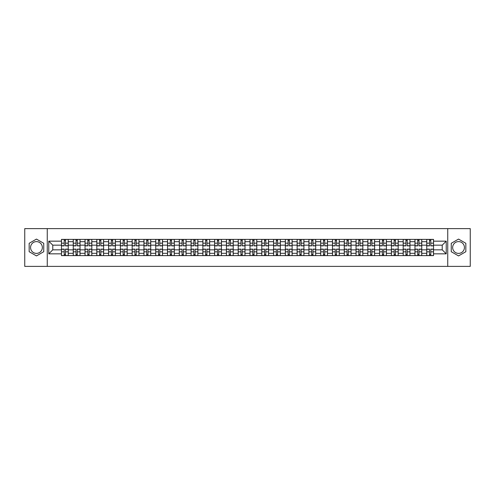 <?xml version="1.0" encoding="UTF-8"?>
<svg xmlns="http://www.w3.org/2000/svg" width="495" height="495" viewBox="0 0 495 495"><rect width="100%" height="100%" fill="white"/><g stroke="black" fill="none" stroke-linecap="round" stroke-linejoin="round"><path stroke-width="0.74" d="M36.457 253.391A5.891 5.891 0 0 1 30.566 247.5A5.891 5.891 0 0 1 36.457 241.61A5.891 5.891 0 0 1 42.347 247.5A5.891 5.891 0 0 1 36.457 253.391M458.543 253.391A5.891 5.891 0 0 1 452.653 247.5A5.891 5.891 0 0 1 458.543 241.61A5.891 5.891 0 0 1 464.434 247.5A5.891 5.891 0 0 1 458.543 253.391M447.74 266.384L470.25 266.384L470.25 228.616L24.75 228.616L24.75 266.384L447.74 266.384L447.74 228.616M73.241 255.618L73.241 241.684L68.26 241.684L68.26 255.618M68.26 241.684L68.26 239.382M73.241 241.684L73.241 239.382M80.042 239.382L80.042 255.618M85.029 255.618L85.029 239.382M91.823 239.382L91.823 255.618M96.81 255.618L96.81 239.382M103.61 239.382L103.61 255.618M108.591 255.618L108.591 239.382M115.391 239.382L115.391 255.618M120.378 255.618L120.378 239.382M127.172 239.382L127.172 255.618M132.159 255.618L132.159 239.382M138.959 239.382L138.959 255.618M143.94 255.618L143.94 239.382M150.74 239.382L150.74 255.618M155.727 255.618L155.727 239.382M162.527 239.382L162.527 255.618M167.508 255.618L167.508 239.382M174.308 239.382L174.308 255.618M179.295 255.618L179.295 239.382M186.089 239.382L186.089 255.618M191.076 255.618L191.076 239.382M197.876 239.382L197.876 255.618M202.857 255.618L202.857 239.382M209.657 239.382L209.657 255.618M214.644 255.618L214.644 239.382M221.438 239.382L221.438 255.618M226.425 255.618L226.425 239.382M233.225 239.382L233.225 255.618M238.206 255.618L238.206 239.382M245.006 239.382L245.006 255.618M249.994 255.618L249.994 239.382M256.794 239.382L256.794 255.618M261.775 255.618L261.775 239.382M268.575 239.382L268.575 255.618M273.562 255.618L273.562 239.382M280.356 239.382L280.356 255.618M285.343 255.618L285.343 239.382M292.143 239.382L292.143 255.618M297.124 255.618L297.124 239.382M303.924 239.382L303.924 255.618M308.911 255.618L308.911 239.382M315.705 239.382L315.705 255.618M320.692 255.618L320.692 239.382M327.492 239.382L327.492 255.618M332.473 255.618L332.473 239.382M339.273 239.382L339.273 255.618M344.26 255.618L344.26 239.382M351.06 239.382L351.06 255.618M356.041 255.618L356.041 239.382M362.841 239.382L362.841 255.618M367.828 255.618L367.828 239.382M374.622 239.382L374.622 255.618M379.609 255.618L379.609 239.382M386.409 239.382L386.409 255.618M391.39 255.618L391.39 239.382M398.19 239.382L398.19 255.618M403.178 255.618L403.178 239.382M409.971 239.382L409.971 255.618M414.959 255.618L414.959 239.382M421.759 239.382L421.759 255.618M426.739 255.618L426.739 239.382M426.739 249.839L421.759 249.839M414.959 249.839L409.971 249.839M403.178 249.839L398.19 249.839M391.39 249.839L386.409 249.839M379.609 249.839L374.622 249.839M367.828 249.839L362.841 249.839M356.041 249.839L351.06 249.839M344.26 249.839L339.273 249.839M332.473 249.839L327.492 249.839M320.692 249.839L315.705 249.839M308.911 249.839L303.924 249.839M297.124 249.839L292.143 249.839M285.343 249.839L280.356 249.839M273.562 249.839L268.575 249.839M261.775 249.839L256.794 249.839M249.994 249.839L245.006 249.839M238.206 249.839L233.225 249.839M226.425 249.839L221.438 249.839M214.644 249.839L209.657 249.839M202.857 249.839L197.876 249.839M191.076 249.839L186.089 249.839M179.295 249.839L174.308 249.839M167.508 249.839L162.527 249.839M155.727 249.839L150.74 249.839M143.94 249.839L138.959 249.839M132.159 249.839L127.172 249.839M120.378 249.839L115.391 249.839M108.591 249.839L103.61 249.839M96.81 249.839L91.823 249.839M85.029 249.839L80.042 249.839M73.241 249.839L68.26 249.839M426.739 245.161L421.759 245.161M414.959 245.161L409.971 245.161M403.178 245.161L398.19 245.161M391.39 245.161L386.409 245.161M379.609 245.161L374.622 245.161M367.828 245.161L362.841 245.161M356.041 245.161L351.06 245.161M344.26 245.161L339.273 245.161M332.473 245.161L327.492 245.161M320.692 245.161L315.705 245.161M308.911 245.161L303.924 245.161M297.124 245.161L292.143 245.161M285.343 245.161L280.356 245.161M273.562 245.161L268.575 245.161M261.775 245.161L256.794 245.161M249.994 245.161L245.006 245.161M238.206 245.161L233.225 245.161M226.425 245.161L221.438 245.161M214.644 245.161L209.657 245.161M202.857 245.161L197.876 245.161M191.076 245.161L186.089 245.161M179.295 245.161L174.308 245.161M167.508 245.161L162.527 245.161M155.727 245.161L150.74 245.161M143.94 245.161L138.959 245.161M132.159 245.161L127.172 245.161M120.378 245.161L115.391 245.161M108.591 245.161L103.61 245.161M96.81 245.161L91.823 245.161M85.029 245.161L80.042 245.161M73.241 245.161L68.26 245.161M52.773 249.839L61.46 249.839L61.46 245.161L52.773 245.161L52.773 249.839L48.77 253.842L48.77 241.158L61.46 241.158L61.46 245.161M433.54 245.161L433.54 249.839L442.227 249.839L442.227 245.161L433.54 245.161L433.54 239.382L61.46 239.382L61.46 241.158M433.54 241.158L446.23 241.158L446.23 253.842L433.54 253.842L433.54 249.839M61.46 249.839L61.46 255.618L433.54 255.618L433.54 253.842M61.46 253.842L48.77 253.842M47.26 266.384L47.26 228.616M43.746 243.292L36.457 239.085L29.168 243.292L29.168 251.708L36.457 255.915L43.746 251.708L43.746 243.292M465.832 243.292L458.543 239.085L451.254 243.292L451.254 251.708L458.543 255.915L465.832 251.708L465.832 243.292M65.501 254.486L64.214 254.486M64.214 240.514L65.501 240.514M77.282 254.486L76.001 254.486M76.001 240.514L77.282 240.514M89.069 254.486L87.782 254.486M87.782 240.514L89.069 240.514M100.85 254.486L99.569 254.486M99.569 240.514L100.85 240.514M112.631 254.486L111.35 254.486M111.35 240.514L112.631 240.514M124.418 254.486L123.131 254.486M123.131 240.514L124.418 240.514M136.199 254.486L134.918 254.486M134.918 240.514L136.199 240.514M147.986 254.486L146.699 254.486M146.699 240.514L147.986 240.514M159.767 254.486L158.48 254.486M158.48 240.514L159.767 240.514M171.548 254.486L170.268 254.486M170.268 240.514L171.548 240.514M183.336 254.486L182.049 254.486M182.049 240.514L183.336 240.514M195.117 254.486L193.836 254.486M193.836 240.514L195.117 240.514M206.898 254.486L205.617 254.486M205.617 240.514L206.898 240.514M218.685 254.486L217.398 254.486M217.398 240.514L218.685 240.514M230.466 254.486L229.185 254.486M229.185 240.514L230.466 240.514M242.253 254.486L240.966 254.486M240.966 240.514L242.253 240.514M254.034 254.486L252.747 254.486M252.747 240.514L254.034 240.514M265.815 254.486L264.534 254.486M264.534 240.514L265.815 240.514M277.602 254.486L276.315 254.486M276.315 240.514L277.602 240.514M289.383 254.486L288.102 254.486M288.102 240.514L289.383 240.514M301.164 254.486L299.883 254.486M299.883 240.514L301.164 240.514M312.951 254.486L311.664 254.486M311.664 240.514L312.951 240.514M324.732 254.486L323.452 254.486M323.452 240.514L324.732 240.514M336.52 254.486L335.233 254.486M335.233 240.514L336.52 240.514M348.301 254.486L347.014 254.486M347.014 240.514L348.301 240.514M360.082 254.486L358.801 254.486M358.801 240.514L360.082 240.514M371.869 254.486L370.582 254.486M370.582 240.514L371.869 240.514M383.65 254.486L382.369 254.486M382.369 240.514L383.65 240.514M395.431 254.486L394.15 254.486M394.15 240.514L395.431 240.514M407.218 254.486L405.931 254.486M405.931 240.514L407.218 240.514M418.999 254.486L417.718 254.486M417.718 240.514L418.999 240.514M430.786 254.486L429.499 254.486M429.499 240.514L430.786 240.514M48.77 241.158L52.773 245.161M442.227 249.839L446.23 253.842M442.227 245.161L446.23 241.158M65.501 245.879L65.501 239.456L68.217 239.456L68.217 245.879L65.501 245.879M64.214 240.44L65.501 240.44M66.596 239.456L61.498 239.456L61.498 245.879L64.214 245.879L64.214 239.456L63.119 239.456M64.214 249.121L64.214 255.544L61.498 255.544L61.498 249.121L64.214 249.121M65.501 254.56L64.214 254.56M63.119 255.544L68.217 255.544L68.217 249.121L65.501 249.121L65.501 255.544L66.596 255.544M77.282 245.879L77.282 239.456L80.004 239.456L80.004 245.879L77.282 245.879M76.001 240.44L77.282 240.44M78.377 239.456L73.279 239.456L73.279 245.879L76.001 245.879L76.001 239.456L74.906 239.456M89.069 245.879L89.069 239.456L91.785 239.456L91.785 245.879L89.069 245.879M87.782 240.44L89.069 240.44M90.164 239.456L85.066 239.456L85.066 245.879L87.782 245.879L87.782 239.456L86.687 239.456M100.85 245.879L100.85 239.456L103.573 239.456L103.573 245.879L100.85 245.879M99.569 240.44L100.85 240.44M101.945 239.456L96.847 239.456L96.847 245.879L99.569 245.879L99.569 239.456L98.474 239.456M76.001 249.121L76.001 255.544L73.279 255.544L73.279 249.121L76.001 249.121M77.282 254.56L76.001 254.56M74.906 255.544L80.004 255.544L80.004 249.121L77.282 249.121L77.282 255.544L78.377 255.544M87.782 249.121L87.782 255.544L85.066 255.544L85.066 249.121L87.782 249.121M89.069 254.56L87.782 254.56M86.687 255.544L91.785 255.544L91.785 249.121L89.069 249.121L89.069 255.544L90.164 255.544M99.569 249.121L99.569 255.544L96.847 255.544L96.847 249.121L99.569 249.121M100.85 254.56L99.569 254.56M98.474 255.544L103.573 255.544L103.573 249.121L100.85 249.121L100.85 255.544L101.945 255.544M112.631 245.879L112.631 239.456L115.354 239.456L115.354 245.879L112.631 245.879M111.35 240.44L112.631 240.44M113.726 239.456L108.628 239.456L108.628 245.879L111.35 245.879L111.35 239.456L110.255 239.456M124.418 245.879L124.418 239.456L127.135 239.456L127.135 245.879L124.418 245.879M123.131 240.44L124.418 240.44M125.513 239.456L120.415 239.456L120.415 245.879L123.131 245.879L123.131 239.456L122.036 239.456M111.35 249.121L111.35 255.544L108.628 255.544L108.628 249.121L111.35 249.121M112.631 254.56L111.35 254.56M110.255 255.544L115.354 255.544L115.354 249.121L112.631 249.121L112.631 255.544L113.726 255.544M123.131 249.121L123.131 255.544L120.415 255.544L120.415 249.121L123.131 249.121M124.418 254.56L123.131 254.56M122.036 255.544L127.135 255.544L127.135 249.121L124.418 249.121L124.418 255.544L125.513 255.544M136.199 245.879L136.199 239.456L138.922 239.456L138.922 245.879L136.199 245.879M134.918 240.44L136.199 240.44M137.294 239.456L132.196 239.456L132.196 245.879L134.918 245.879L134.918 239.456L133.823 239.456M147.986 245.879L147.986 239.456L150.703 239.456L150.703 245.879L147.986 245.879M146.699 240.44L147.986 240.44M149.082 239.456L143.983 239.456L143.983 245.879L146.699 245.879L146.699 239.456L145.604 239.456M159.767 245.879L159.767 239.456L162.484 239.456L162.484 245.879L159.767 245.879M158.48 240.44L159.767 240.44M160.863 239.456L155.764 239.456L155.764 245.879L158.48 245.879L158.48 239.456L157.385 239.456M171.548 245.879L171.548 239.456L174.271 239.456L174.271 245.879L171.548 245.879M170.268 240.44L171.548 240.44M172.644 239.456L167.545 239.456L167.545 245.879L170.268 245.879L170.268 239.456L169.172 239.456M183.336 245.879L183.336 239.456L186.052 239.456L186.052 245.879L183.336 245.879M182.049 240.44L183.336 240.44M184.431 239.456L179.332 239.456L179.332 245.879L182.049 245.879L182.049 239.456L180.953 239.456M195.117 245.879L195.117 239.456L197.839 239.456L197.839 245.879L195.117 245.879M193.836 240.44L195.117 240.44M196.212 239.456L191.113 239.456L191.113 245.879L193.836 245.879L193.836 239.456L192.741 239.456M206.898 245.879L206.898 239.456L209.62 239.456L209.62 245.879L206.898 245.879M205.617 240.44L206.898 240.44M207.993 239.456L202.894 239.456L202.894 245.879L205.617 245.879L205.617 239.456L204.522 239.456M218.685 245.879L218.685 239.456L221.401 239.456L221.401 245.879L218.685 245.879M217.398 240.44L218.685 240.44M219.78 239.456L214.681 239.456L214.681 245.879L217.398 245.879L217.398 239.456L216.303 239.456M134.918 249.121L134.918 255.544L132.196 255.544L132.196 249.121L134.918 249.121M136.199 254.56L134.918 254.56M133.823 255.544L138.922 255.544L138.922 249.121L136.199 249.121L136.199 255.544L137.294 255.544M146.699 249.121L146.699 255.544L143.983 255.544L143.983 249.121L146.699 249.121M147.986 254.56L146.699 254.56M145.604 255.544L150.703 255.544L150.703 249.121L147.986 249.121L147.986 255.544L149.082 255.544M158.48 249.121L158.48 255.544L155.764 255.544L155.764 249.121L158.48 249.121M159.767 254.56L158.48 254.56M157.385 255.544L162.484 255.544L162.484 249.121L159.767 249.121L159.767 255.544L160.863 255.544M170.268 249.121L170.268 255.544L167.545 255.544L167.545 249.121L170.268 249.121M171.548 254.56L170.268 254.56M169.172 255.544L174.271 255.544L174.271 249.121L171.548 249.121L171.548 255.544L172.644 255.544M182.049 249.121L182.049 255.544L179.332 255.544L179.332 249.121L182.049 249.121M183.336 254.56L182.049 254.56M180.953 255.544L186.052 255.544L186.052 249.121L183.336 249.121L183.336 255.544L184.431 255.544M193.836 249.121L193.836 255.544L191.113 255.544L191.113 249.121L193.836 249.121M195.117 254.56L193.836 254.56M192.741 255.544L197.839 255.544L197.839 249.121L195.117 249.121L195.117 255.544L196.212 255.544M205.617 249.121L205.617 255.544L202.894 255.544L202.894 249.121L205.617 249.121M206.898 254.56L205.617 254.56M204.522 255.544L209.62 255.544L209.62 249.121L206.898 249.121L206.898 255.544L207.993 255.544M217.398 249.121L217.398 255.544L214.681 255.544L214.681 249.121L217.398 249.121M218.685 254.56L217.398 254.56M216.303 255.544L221.401 255.544L221.401 249.121L218.685 249.121L218.685 255.544L219.78 255.544M230.466 245.879L230.466 239.456L233.188 239.456L233.188 245.879L230.466 245.879M229.185 240.44L230.466 240.44M231.561 239.456L226.463 239.456L226.463 245.879L229.185 245.879L229.185 239.456L228.09 239.456M242.253 245.879L242.253 239.456L244.969 239.456L244.969 245.879L242.253 245.879M240.966 240.44L242.253 240.44M243.348 239.456L238.25 239.456L238.25 245.879L240.966 245.879L240.966 239.456L239.871 239.456M254.034 245.879L254.034 239.456L256.75 239.456L256.75 245.879L254.034 245.879M252.747 240.44L254.034 240.44M255.129 239.456L250.031 239.456L250.031 245.879L252.747 245.879L252.747 239.456L251.652 239.456M265.815 245.879L265.815 239.456L268.538 239.456L268.538 245.879L265.815 245.879M264.534 240.44L265.815 240.44M266.91 239.456L261.812 239.456L261.812 245.879L264.534 245.879L264.534 239.456L263.439 239.456M277.602 245.879L277.602 239.456L280.319 239.456L280.319 245.879L277.602 245.879M276.315 240.44L277.602 240.44M278.697 239.456L273.599 239.456L273.599 245.879L276.315 245.879L276.315 239.456L275.22 239.456M289.383 245.879L289.383 239.456L292.106 239.456L292.106 245.879L289.383 245.879M288.102 240.44L289.383 240.44M290.478 239.456L285.38 239.456L285.38 245.879L288.102 245.879L288.102 239.456L287.007 239.456M301.164 245.879L301.164 239.456L303.887 239.456L303.887 245.879L301.164 245.879M299.883 240.44L301.164 240.44M302.259 239.456L297.161 239.456L297.161 245.879L299.883 245.879L299.883 239.456L298.788 239.456M312.951 245.879L312.951 239.456L315.668 239.456L315.668 245.879L312.951 245.879M311.664 240.44L312.951 240.44M314.047 239.456L308.948 239.456L308.948 245.879L311.664 245.879L311.664 239.456L310.569 239.456M324.732 245.879L324.732 239.456L327.455 239.456L327.455 245.879L324.732 245.879M323.452 240.44L324.732 240.44M325.828 239.456L320.729 239.456L320.729 245.879L323.452 245.879L323.452 239.456L322.356 239.456M336.52 245.879L336.52 239.456L339.236 239.456L339.236 245.879L336.52 245.879M335.233 240.44L336.52 240.44M337.615 239.456L332.516 239.456L332.516 245.879L335.233 245.879L335.233 239.456L334.137 239.456M348.301 245.879L348.301 239.456L351.017 239.456L351.017 245.879L348.301 245.879M347.014 240.44L348.301 240.44M349.396 239.456L344.297 239.456L344.297 245.879L347.014 245.879L347.014 239.456L345.918 239.456M360.082 245.879L360.082 239.456L362.804 239.456L362.804 245.879L360.082 245.879M358.801 240.44L360.082 240.44M361.177 239.456L356.078 239.456L356.078 245.879L358.801 245.879L358.801 239.456L357.706 239.456M371.869 245.879L371.869 239.456L374.585 239.456L374.585 245.879L371.869 245.879M370.582 240.44L371.869 240.44M372.964 239.456L367.865 239.456L367.865 245.879L370.582 245.879L370.582 239.456L369.487 239.456M383.65 245.879L383.65 239.456L386.372 239.456L386.372 245.879L383.65 245.879M382.369 240.44L383.65 240.44M384.745 239.456L379.646 239.456L379.646 245.879L382.369 245.879L382.369 239.456L381.274 239.456M395.431 245.879L395.431 239.456L398.153 239.456L398.153 245.879L395.431 245.879M394.15 240.44L395.431 240.44M396.526 239.456L391.427 239.456L391.427 245.879L394.15 245.879L394.15 239.456L393.055 239.456M229.185 249.121L229.185 255.544L226.463 255.544L226.463 249.121L229.185 249.121M230.466 254.56L229.185 254.56M228.09 255.544L233.188 255.544L233.188 249.121L230.466 249.121L230.466 255.544L231.561 255.544M240.966 249.121L240.966 255.544L238.25 255.544L238.25 249.121L240.966 249.121M242.253 254.56L240.966 254.56M239.871 255.544L244.969 255.544L244.969 249.121L242.253 249.121L242.253 255.544L243.348 255.544M252.747 249.121L252.747 255.544L250.031 255.544L250.031 249.121L252.747 249.121M254.034 254.56L252.747 254.56M251.652 255.544L256.75 255.544L256.75 249.121L254.034 249.121L254.034 255.544L255.129 255.544M264.534 249.121L264.534 255.544L261.812 255.544L261.812 249.121L264.534 249.121M265.815 254.56L264.534 254.56M263.439 255.544L268.538 255.544L268.538 249.121L265.815 249.121L265.815 255.544L266.91 255.544M276.315 249.121L276.315 255.544L273.599 255.544L273.599 249.121L276.315 249.121M277.602 254.56L276.315 254.56M275.22 255.544L280.319 255.544L280.319 249.121L277.602 249.121L277.602 255.544L278.697 255.544M288.102 249.121L288.102 255.544L285.38 255.544L285.38 249.121L288.102 249.121M289.383 254.56L288.102 254.56M287.007 255.544L292.106 255.544L292.106 249.121L289.383 249.121L289.383 255.544L290.478 255.544M299.883 249.121L299.883 255.544L297.161 255.544L297.161 249.121L299.883 249.121M301.164 254.56L299.883 254.56M298.788 255.544L303.887 255.544L303.887 249.121L301.164 249.121L301.164 255.544L302.259 255.544M311.664 249.121L311.664 255.544L308.948 255.544L308.948 249.121L311.664 249.121M312.951 254.56L311.664 254.56M310.569 255.544L315.668 255.544L315.668 249.121L312.951 249.121L312.951 255.544L314.047 255.544M323.452 249.121L323.452 255.544L320.729 255.544L320.729 249.121L323.452 249.121M324.732 254.56L323.452 254.56M322.356 255.544L327.455 255.544L327.455 249.121L324.732 249.121L324.732 255.544L325.828 255.544M335.233 249.121L335.233 255.544L332.516 255.544L332.516 249.121L335.233 249.121M336.52 254.56L335.233 254.56M334.137 255.544L339.236 255.544L339.236 249.121L336.52 249.121L336.52 255.544L337.615 255.544M347.014 249.121L347.014 255.544L344.297 255.544L344.297 249.121L347.014 249.121M348.301 254.56L347.014 254.56M345.918 255.544L351.017 255.544L351.017 249.121L348.301 249.121L348.301 255.544L349.396 255.544M358.801 249.121L358.801 255.544L356.078 255.544L356.078 249.121L358.801 249.121M360.082 254.56L358.801 254.56M357.706 255.544L362.804 255.544L362.804 249.121L360.082 249.121L360.082 255.544L361.177 255.544M370.582 249.121L370.582 255.544L367.865 255.544L367.865 249.121L370.582 249.121M371.869 254.56L370.582 254.56M369.487 255.544L374.585 255.544L374.585 249.121L371.869 249.121L371.869 255.544L372.964 255.544M382.369 249.121L382.369 255.544L379.646 255.544L379.646 249.121L382.369 249.121M383.65 254.56L382.369 254.56M381.274 255.544L386.372 255.544L386.372 249.121L383.65 249.121L383.65 255.544L384.745 255.544M394.15 249.121L394.15 255.544L391.427 255.544L391.427 249.121L394.15 249.121M395.431 254.56L394.15 254.56M393.055 255.544L398.153 255.544L398.153 249.121L395.431 249.121L395.431 255.544L396.526 255.544M407.218 245.879L407.218 239.456L409.934 239.456L409.934 245.879L407.218 245.879M405.931 240.44L407.218 240.44M408.313 239.456L403.215 239.456L403.215 245.879L405.931 245.879L405.931 239.456L404.836 239.456M405.931 249.121L405.931 255.544L403.215 255.544L403.215 249.121L405.931 249.121M407.218 254.56L405.931 254.56M404.836 255.544L409.934 255.544L409.934 249.121L407.218 249.121L407.218 255.544L408.313 255.544M418.999 245.879L418.999 239.456L421.721 239.456L421.721 245.879L418.999 245.879M417.718 240.44L418.999 240.44M420.094 239.456L414.996 239.456L414.996 245.879L417.718 245.879L417.718 239.456L416.623 239.456M417.718 249.121L417.718 255.544L414.996 255.544L414.996 249.121L417.718 249.121M418.999 254.56L417.718 254.56M416.623 255.544L421.721 255.544L421.721 249.121L418.999 249.121L418.999 255.544L420.094 255.544M430.786 245.879L430.786 239.456L433.502 239.456L433.502 245.879L430.786 245.879M429.499 240.44L430.786 240.44M431.881 239.456L426.783 239.456L426.783 245.879L429.499 245.879L429.499 239.456L428.404 239.456M429.499 249.121L429.499 255.544L426.783 255.544L426.783 249.121L429.499 249.121M430.786 254.56L429.499 254.56M428.404 255.544L433.502 255.544L433.502 249.121L430.786 249.121L430.786 255.544L431.881 255.544M414.959 241.684L409.971 241.684M403.178 241.684L398.19 241.684M391.39 241.684L386.409 241.684M379.609 241.684L374.622 241.684M367.828 241.684L362.841 241.684M356.041 241.684L351.06 241.684M344.26 241.684L339.273 241.684M332.473 241.684L327.492 241.684M320.692 241.684L315.705 241.684M308.911 241.684L303.924 241.684M297.124 241.684L292.143 241.684M285.343 241.684L280.356 241.684M273.562 241.684L268.575 241.684M261.775 241.684L256.794 241.684M249.994 241.684L245.006 241.684M238.206 241.684L233.225 241.684M226.425 241.684L221.438 241.684M214.644 241.684L209.657 241.684M202.857 241.684L197.876 241.684M191.076 241.684L186.089 241.684M179.295 241.684L174.308 241.684M167.508 241.684L162.527 241.684M155.727 241.684L150.74 241.684M143.94 241.684L138.959 241.684M132.159 241.684L127.172 241.684M120.378 241.684L115.391 241.684M108.591 241.684L103.61 241.684M96.81 241.684L91.823 241.684M85.029 241.684L80.042 241.684M426.739 241.684L421.759 241.684M414.959 253.316L409.971 253.316M403.178 253.316L398.19 253.316M391.39 253.316L386.409 253.316M379.609 253.316L374.622 253.316M367.828 253.316L362.841 253.316M356.041 253.316L351.06 253.316M344.26 253.316L339.273 253.316M332.473 253.316L327.492 253.316M320.692 253.316L315.705 253.316M308.911 253.316L303.924 253.316M297.124 253.316L292.143 253.316M285.343 253.316L280.356 253.316M273.562 253.316L268.575 253.316M261.775 253.316L256.794 253.316M249.994 253.316L245.006 253.316M238.206 253.316L233.225 253.316M226.425 253.316L221.438 253.316M214.644 253.316L209.657 253.316M202.857 253.316L197.876 253.316M191.076 253.316L186.089 253.316M179.295 253.316L174.308 253.316M167.508 253.316L162.527 253.316M155.727 253.316L150.74 253.316M143.94 253.316L138.959 253.316M132.159 253.316L127.172 253.316M120.378 253.316L115.391 253.316M108.591 253.316L103.61 253.316M96.81 253.316L91.823 253.316M85.029 253.316L80.042 253.316M73.241 253.316L68.26 253.316M426.739 253.316L421.759 253.316M65.501 245.718L68.217 245.718M65.501 243.169L68.217 243.169M61.498 245.718L64.214 245.718M61.498 243.169L64.214 243.169M64.214 249.282L61.498 249.282M64.214 251.831L61.498 251.831M68.217 249.282L65.501 249.282M68.217 251.831L65.501 251.831M77.282 245.718L80.004 245.718M77.282 243.169L80.004 243.169M73.279 245.718L76.001 245.718M73.279 243.169L76.001 243.169M89.069 245.718L91.785 245.718M89.069 243.169L91.785 243.169M85.066 245.718L87.782 245.718M85.066 243.169L87.782 243.169M100.85 245.718L103.573 245.718M100.85 243.169L103.573 243.169M96.847 245.718L99.569 245.718M96.847 243.169L99.569 243.169M76.001 249.282L73.279 249.282M76.001 251.831L73.279 251.831M80.004 249.282L77.282 249.282M80.004 251.831L77.282 251.831M87.782 249.282L85.066 249.282M87.782 251.831L85.066 251.831M91.785 249.282L89.069 249.282M91.785 251.831L89.069 251.831M99.569 249.282L96.847 249.282M99.569 251.831L96.847 251.831M103.573 249.282L100.85 249.282M103.573 251.831L100.85 251.831M112.631 245.718L115.354 245.718M112.631 243.169L115.354 243.169M108.628 245.718L111.35 245.718M108.628 243.169L111.35 243.169M124.418 245.718L127.135 245.718M124.418 243.169L127.135 243.169M120.415 245.718L123.131 245.718M120.415 243.169L123.131 243.169M111.35 249.282L108.628 249.282M111.35 251.831L108.628 251.831M115.354 249.282L112.631 249.282M115.354 251.831L112.631 251.831M123.131 249.282L120.415 249.282M123.131 251.831L120.415 251.831M127.135 249.282L124.418 249.282M127.135 251.831L124.418 251.831M136.199 245.718L138.922 245.718M136.199 243.169L138.922 243.169M132.196 245.718L134.918 245.718M132.196 243.169L134.918 243.169M147.986 245.718L150.703 245.718M147.986 243.169L150.703 243.169M143.983 245.718L146.699 245.718M143.983 243.169L146.699 243.169M159.767 245.718L162.484 245.718M159.767 243.169L162.484 243.169M155.764 245.718L158.48 245.718M155.764 243.169L158.48 243.169M171.548 245.718L174.271 245.718M171.548 243.169L174.271 243.169M167.545 245.718L170.268 245.718M167.545 243.169L170.268 243.169M183.336 245.718L186.052 245.718M183.336 243.169L186.052 243.169M179.332 245.718L182.049 245.718M179.332 243.169L182.049 243.169M195.117 245.718L197.839 245.718M195.117 243.169L197.839 243.169M191.113 245.718L193.836 245.718M191.113 243.169L193.836 243.169M206.898 245.718L209.62 245.718M206.898 243.169L209.62 243.169M202.894 245.718L205.617 245.718M202.894 243.169L205.617 243.169M218.685 245.718L221.401 245.718M218.685 243.169L221.401 243.169M214.681 245.718L217.398 245.718M214.681 243.169L217.398 243.169M134.918 249.282L132.196 249.282M134.918 251.831L132.196 251.831M138.922 249.282L136.199 249.282M138.922 251.831L136.199 251.831M146.699 249.282L143.983 249.282M146.699 251.831L143.983 251.831M150.703 249.282L147.986 249.282M150.703 251.831L147.986 251.831M158.48 249.282L155.764 249.282M158.48 251.831L155.764 251.831M162.484 249.282L159.767 249.282M162.484 251.831L159.767 251.831M170.268 249.282L167.545 249.282M170.268 251.831L167.545 251.831M174.271 249.282L171.548 249.282M174.271 251.831L171.548 251.831M182.049 249.282L179.332 249.282M182.049 251.831L179.332 251.831M186.052 249.282L183.336 249.282M186.052 251.831L183.336 251.831M193.836 249.282L191.113 249.282M193.836 251.831L191.113 251.831M197.839 249.282L195.117 249.282M197.839 251.831L195.117 251.831M205.617 249.282L202.894 249.282M205.617 251.831L202.894 251.831M209.62 249.282L206.898 249.282M209.62 251.831L206.898 251.831M217.398 249.282L214.681 249.282M217.398 251.831L214.681 251.831M221.401 249.282L218.685 249.282M221.401 251.831L218.685 251.831M230.466 245.718L233.188 245.718M230.466 243.169L233.188 243.169M226.463 245.718L229.185 245.718M226.463 243.169L229.185 243.169M242.253 245.718L244.969 245.718M242.253 243.169L244.969 243.169M238.25 245.718L240.966 245.718M238.25 243.169L240.966 243.169M254.034 245.718L256.75 245.718M254.034 243.169L256.75 243.169M250.031 245.718L252.747 245.718M250.031 243.169L252.747 243.169M265.815 245.718L268.538 245.718M265.815 243.169L268.538 243.169M261.812 245.718L264.534 245.718M261.812 243.169L264.534 243.169M277.602 245.718L280.319 245.718M277.602 243.169L280.319 243.169M273.599 245.718L276.315 245.718M273.599 243.169L276.315 243.169M289.383 245.718L292.106 245.718M289.383 243.169L292.106 243.169M285.38 245.718L288.102 245.718M285.38 243.169L288.102 243.169M301.164 245.718L303.887 245.718M301.164 243.169L303.887 243.169M297.161 245.718L299.883 245.718M297.161 243.169L299.883 243.169M312.951 245.718L315.668 245.718M312.951 243.169L315.668 243.169M308.948 245.718L311.664 245.718M308.948 243.169L311.664 243.169M324.732 245.718L327.455 245.718M324.732 243.169L327.455 243.169M320.729 245.718L323.452 245.718M320.729 243.169L323.452 243.169M336.52 245.718L339.236 245.718M336.52 243.169L339.236 243.169M332.516 245.718L335.233 245.718M332.516 243.169L335.233 243.169M348.301 245.718L351.017 245.718M348.301 243.169L351.017 243.169M344.297 245.718L347.014 245.718M344.297 243.169L347.014 243.169M360.082 245.718L362.804 245.718M360.082 243.169L362.804 243.169M356.078 245.718L358.801 245.718M356.078 243.169L358.801 243.169M371.869 245.718L374.585 245.718M371.869 243.169L374.585 243.169M367.865 245.718L370.582 245.718M367.865 243.169L370.582 243.169M383.65 245.718L386.372 245.718M383.65 243.169L386.372 243.169M379.646 245.718L382.369 245.718M379.646 243.169L382.369 243.169M395.431 245.718L398.153 245.718M395.431 243.169L398.153 243.169M391.427 245.718L394.15 245.718M391.427 243.169L394.15 243.169M229.185 249.282L226.463 249.282M229.185 251.831L226.463 251.831M233.188 249.282L230.466 249.282M233.188 251.831L230.466 251.831M240.966 249.282L238.25 249.282M240.966 251.831L238.25 251.831M244.969 249.282L242.253 249.282M244.969 251.831L242.253 251.831M252.747 249.282L250.031 249.282M252.747 251.831L250.031 251.831M256.75 249.282L254.034 249.282M256.75 251.831L254.034 251.831M264.534 249.282L261.812 249.282M264.534 251.831L261.812 251.831M268.538 249.282L265.815 249.282M268.538 251.831L265.815 251.831M276.315 249.282L273.599 249.282M276.315 251.831L273.599 251.831M280.319 249.282L277.602 249.282M280.319 251.831L277.602 251.831M288.102 249.282L285.38 249.282M288.102 251.831L285.38 251.831M292.106 249.282L289.383 249.282M292.106 251.831L289.383 251.831M299.883 249.282L297.161 249.282M299.883 251.831L297.161 251.831M303.887 249.282L301.164 249.282M303.887 251.831L301.164 251.831M311.664 249.282L308.948 249.282M311.664 251.831L308.948 251.831M315.668 249.282L312.951 249.282M315.668 251.831L312.951 251.831M323.452 249.282L320.729 249.282M323.452 251.831L320.729 251.831M327.455 249.282L324.732 249.282M327.455 251.831L324.732 251.831M335.233 249.282L332.516 249.282M335.233 251.831L332.516 251.831M339.236 249.282L336.52 249.282M339.236 251.831L336.52 251.831M347.014 249.282L344.297 249.282M347.014 251.831L344.297 251.831M351.017 249.282L348.301 249.282M351.017 251.831L348.301 251.831M358.801 249.282L356.078 249.282M358.801 251.831L356.078 251.831M362.804 249.282L360.082 249.282M362.804 251.831L360.082 251.831M370.582 249.282L367.865 249.282M370.582 251.831L367.865 251.831M374.585 249.282L371.869 249.282M374.585 251.831L371.869 251.831M382.369 249.282L379.646 249.282M382.369 251.831L379.646 251.831M386.372 249.282L383.65 249.282M386.372 251.831L383.65 251.831M394.15 249.282L391.427 249.282M394.15 251.831L391.427 251.831M398.153 249.282L395.431 249.282M398.153 251.831L395.431 251.831M407.218 245.718L409.934 245.718M407.218 243.169L409.934 243.169M403.215 245.718L405.931 245.718M403.215 243.169L405.931 243.169M405.931 249.282L403.215 249.282M405.931 251.831L403.215 251.831M409.934 249.282L407.218 249.282M409.934 251.831L407.218 251.831M418.999 245.718L421.721 245.718M418.999 243.169L421.721 243.169M414.996 245.718L417.718 245.718M414.996 243.169L417.718 243.169M417.718 249.282L414.996 249.282M417.718 251.831L414.996 251.831M421.721 249.282L418.999 249.282M421.721 251.831L418.999 251.831M430.786 245.718L433.502 245.718M430.786 243.169L433.502 243.169M426.783 245.718L429.499 245.718M426.783 243.169L429.499 243.169M429.499 249.282L426.783 249.282M429.499 251.831L426.783 251.831M433.502 249.282L430.786 249.282M433.502 251.831L430.786 251.831"/></g></svg>
